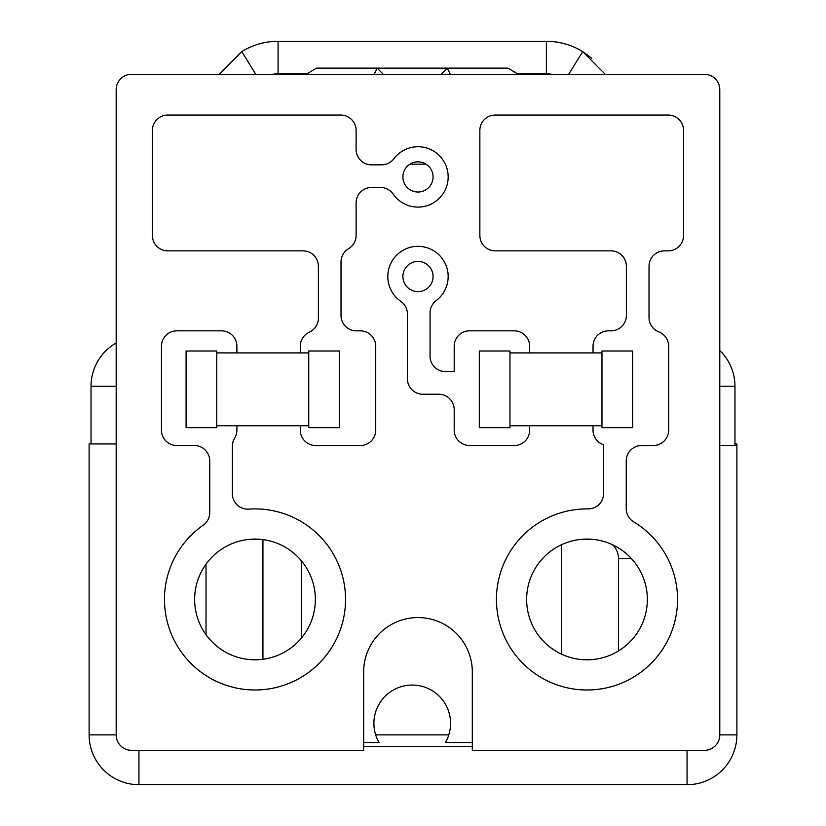 <?xml version="1.0" encoding="UTF-8"?>
<svg xmlns="http://www.w3.org/2000/svg" width="826" height="826" viewBox="0 0 826 826"><rect width="100%" height="100%" fill="white"/><g stroke="black" fill="none" stroke-linecap="round" stroke-linejoin="round"><path stroke-width="1.24" d="M734.964 386.269L734.964 445.482L734.964 386.269A49.828 49.828 0 0 0 719.787 350.461A49.828 49.828 0 0 1 734.964 386.269L719.787 386.269L734.964 386.269M91.036 443.954L91.036 386.269L116.177 386.269L91.036 386.269A49.828 49.828 0 0 1 116.177 342.976A49.828 49.828 0 0 0 91.036 386.269L91.036 443.954M448.807 734.872L375.665 734.872L448.807 734.872M301.314 638.157L301.314 560.74L301.314 638.157M379.02 742.522A38.326 38.326 0 0 1 412.236 685.053A38.326 38.326 0 0 1 445.441 742.522L472.307 742.522L445.441 742.522A38.326 38.326 0 0 0 412.236 685.053A38.326 38.326 0 0 0 379.02 742.522L363.657 742.522L379.02 742.522M687.056 784.7L138.944 784.7L138.944 750.349L138.944 784.7A49.828 49.828 0 0 1 89.115 734.872L89.115 443.954L116.177 443.954L89.115 443.954L89.115 734.872A49.828 49.828 0 0 0 138.944 784.7L687.056 784.7A49.828 49.828 0 0 0 736.885 734.872L719.787 734.872L736.885 734.872A49.828 49.828 0 0 1 687.056 784.7L687.056 750.349L687.056 784.7M116.177 734.872L89.115 734.872L116.177 734.872M736.885 445.482L736.885 734.872L736.885 443.954L736.885 445.482L719.787 445.482L736.885 445.482M363.657 746.374L472.307 746.374L363.657 746.374M721.552 445.482C721.552 470.097 721.552 470.097 721.552 445.482M736.885 443.954L734.964 443.954L736.885 443.954M618.447 650.971L618.447 558.552A19.163 19.163 0 0 0 612.624 544.799A19.163 19.163 0 0 1 618.447 558.552L631.394 558.552L618.447 558.552L618.447 650.971M593.037 539.388L580.946 539.388L593.037 539.388M561.525 544.726L561.525 654.171L561.525 544.726M301.273 560.678L301.273 638.219L301.273 560.678M252.993 539.12L257.02 539.12L252.993 539.12M261.047 539.388L248.967 539.388L261.047 539.388M206.025 564.179L206.025 634.719L206.025 564.179M262.936 659.282L262.936 539.615L262.936 659.282M584.973 539.12L589.01 539.12L584.973 539.12M613.129 545.046L614.152 545.542L613.129 545.046M617.662 547.452L619.696 548.712L617.662 547.452M546.389 41.3L278.083 41.3L546.389 41.3L546.389 73.875L518.016 73.875L546.389 73.875L546.389 41.3A68.992 68.992 0 0 1 582.702 51.625A68.992 68.992 0 0 0 546.389 41.3M306.456 73.875L278.083 73.875L278.083 41.3A68.992 68.992 0 0 0 241.77 51.625L219.22 74.309L241.77 51.625A68.992 68.992 0 0 1 278.083 41.3L278.083 73.875A36.416 36.416 0 0 0 272.528 74.309A36.416 36.416 0 0 1 278.083 73.875L306.456 73.875M582.702 51.625L591.736 58.295L582.702 51.625L568.66 74.309L582.702 51.625L605.252 74.309L582.702 51.625M255.802 74.309L241.77 51.625L255.802 74.309M551.933 74.309A36.416 36.416 0 0 0 546.389 73.875A36.416 36.416 0 0 1 551.933 74.309M377.224 68.135L447.248 68.135L441.229 74.309L447.248 68.135L316.41 68.135L306.219 74.309L316.41 68.135L377.224 68.135L374.126 74.309L377.224 68.135L383.243 74.309L377.224 68.135M508.052 68.135L447.248 68.135L508.052 68.135L518.253 74.309L508.052 68.135M450.346 74.309L447.248 68.135L450.346 74.309M472.307 671.879L472.307 750.349L704.402 750.349A15.395 15.395 0 0 0 719.787 734.964L719.787 89.693A15.395 15.395 0 0 0 704.402 74.309L131.571 74.309A15.395 15.395 0 0 0 116.177 89.693L116.177 734.964A15.395 15.395 0 0 0 131.571 750.349L363.657 750.349L363.657 671.879A54.33 54.33 0 0 1 417.987 617.559A54.33 54.33 0 0 1 472.307 671.879L472.307 750.349L704.402 750.349A15.395 15.395 0 0 0 719.787 734.964L719.787 89.693A15.395 15.395 0 0 0 704.402 74.309L131.571 74.309A15.395 15.395 0 0 0 116.177 89.693L116.177 734.964A15.395 15.395 0 0 0 131.571 750.349L363.657 750.349L363.657 671.879A54.33 54.33 0 0 1 417.987 617.559A54.33 54.33 0 0 1 472.307 671.879M300.282 425.741L300.282 430.139A15.395 15.395 0 0 0 315.666 445.524L360.342 445.524A15.395 15.395 0 0 0 375.727 430.139L375.727 346.239A15.395 15.395 0 0 0 360.342 330.844L356.419 330.844A15.395 15.395 0 0 1 341.024 315.449L341.024 262.358A15.395 15.395 0 0 1 348.562 248.709A15.395 15.395 0 0 0 356.109 235.472L356.109 202.876A15.395 15.395 0 0 1 371.504 187.481L380.528 187.481A15.395 15.395 0 0 1 393.176 194.11A30.18 30.18 0 0 0 437.697 199.768A30.18 30.18 0 0 0 438.616 154.896A30.18 30.18 0 0 0 393.899 158.737A15.395 15.395 0 0 1 381.612 164.849L371.504 164.849A15.395 15.395 0 0 1 356.109 149.454L356.109 130.446A15.395 15.395 0 0 0 340.725 115.051L167.781 115.051A15.395 15.395 0 0 0 152.397 130.446L152.397 235.472A15.395 15.395 0 0 0 167.781 250.867L302.997 250.867A15.395 15.395 0 0 1 318.382 266.251L318.382 318.175A15.395 15.395 0 0 1 309.337 332.207A15.395 15.395 0 0 0 300.282 346.239L300.282 352.919M402.892 176.919A15.095 15.095 0 0 1 417.987 161.834A15.095 15.095 0 0 1 433.072 176.919A15.095 15.095 0 0 1 417.987 192.014A15.095 15.095 0 0 1 402.892 176.919A15.095 15.095 0 0 0 417.987 192.014A15.095 15.095 0 0 0 433.072 176.919A15.095 15.095 0 0 0 417.987 161.834A15.095 15.095 0 0 0 402.892 176.919M649.019 266.251L649.019 317.545L649.019 266.251A15.395 15.395 0 0 1 664.403 250.867L668.182 250.867L664.403 250.867A15.395 15.395 0 0 0 649.019 266.251A15.395 15.395 0 0 1 664.403 250.867L668.182 250.867A15.395 15.395 0 0 0 683.577 235.472L683.577 130.446A15.395 15.395 0 0 0 668.182 115.051L495.249 115.051A15.395 15.395 0 0 0 479.854 130.446L479.854 235.472A15.395 15.395 0 0 0 495.249 250.867L610.992 250.867L495.249 250.867A15.395 15.395 0 0 1 479.854 235.472M610.992 250.867A15.395 15.395 0 0 1 626.376 266.251A15.395 15.395 0 0 0 610.992 250.867A15.395 15.395 0 0 1 626.376 266.251L626.376 315.449L626.376 266.251M626.376 315.449A15.395 15.395 0 0 1 610.992 330.844A15.395 15.395 0 0 0 626.376 315.449A15.395 15.395 0 0 1 610.992 330.844L608.421 330.844A15.395 15.395 0 0 0 593.027 346.239L593.027 352.919M593.027 425.741L593.027 430.139A15.395 15.395 0 0 0 603.589 444.749A15.395 15.395 0 0 1 593.027 430.139A15.395 15.395 0 0 0 603.589 444.749L603.589 493.525L603.589 444.749M603.589 493.525A15.395 15.395 0 0 1 588.029 508.909A15.395 15.395 0 0 0 603.589 493.525A15.395 15.395 0 0 1 588.029 508.909A90.54 90.54 0 0 0 501.496 629.247A90.54 90.54 0 0 0 644.084 669.731A90.54 90.54 0 0 0 633.687 521.877A90.54 90.54 0 0 1 644.084 669.731A90.54 90.54 0 0 1 501.496 629.247A90.54 90.54 0 0 1 588.029 508.909A90.54 90.54 0 0 0 501.496 629.247A90.54 90.54 0 0 0 644.084 669.731A90.54 90.54 0 0 0 633.687 521.877A15.395 15.395 0 0 1 626.232 508.682A15.395 15.395 0 0 0 633.687 521.877A15.395 15.395 0 0 1 626.232 508.682L626.232 460.918L626.232 508.682M626.232 460.918A15.395 15.395 0 0 1 641.626 445.524A15.395 15.395 0 0 0 626.232 460.918A15.395 15.395 0 0 1 641.626 445.524L653.242 445.524A15.395 15.395 0 0 0 668.637 430.139L668.637 346.239A15.395 15.395 0 0 0 658.828 331.887A15.395 15.395 0 0 1 668.637 346.239A15.395 15.395 0 0 0 658.828 331.887A15.395 15.395 0 0 1 649.019 317.545A15.395 15.395 0 0 0 658.828 331.887M371.504 164.849A15.395 15.395 0 0 1 356.109 149.454A15.395 15.395 0 0 0 371.504 164.849L381.612 164.849A15.395 15.395 0 0 0 393.899 158.737A30.18 30.18 0 0 1 438.616 154.896A30.18 30.18 0 0 1 437.697 199.768A30.18 30.18 0 0 1 393.176 194.11A15.395 15.395 0 0 0 380.528 187.481L371.504 187.481A15.395 15.395 0 0 0 356.109 202.876L356.109 235.472A15.395 15.395 0 0 1 348.562 248.709A15.395 15.395 0 0 0 341.024 262.358L341.024 315.449A15.395 15.395 0 0 0 356.419 330.844L360.342 330.844A15.395 15.395 0 0 1 375.727 346.239L375.727 430.139L375.727 346.239M356.109 149.454L356.109 130.446L356.109 149.454M356.109 130.446A15.395 15.395 0 0 0 340.725 115.051L167.781 115.051L340.725 115.051M167.781 115.051A15.395 15.395 0 0 0 152.397 130.446L152.397 235.472L152.397 130.446M152.397 235.472A15.395 15.395 0 0 0 167.781 250.867L302.997 250.867A15.395 15.395 0 0 1 318.382 266.251A15.395 15.395 0 0 0 302.997 250.867M300.282 346.239A15.395 15.395 0 0 1 309.337 332.207A15.395 15.395 0 0 0 318.382 318.175L318.382 266.251M300.282 430.139A15.395 15.395 0 0 0 315.666 445.524L360.342 445.524L315.666 445.524M360.342 445.524A15.395 15.395 0 0 0 375.727 430.139M356.419 330.844A15.395 15.395 0 0 1 341.024 315.449M356.109 202.876A15.395 15.395 0 0 1 371.504 187.481M393.176 194.11A30.18 30.18 0 0 0 437.697 199.768A30.18 30.18 0 0 0 438.616 154.896A30.18 30.18 0 0 0 393.899 158.737A15.395 15.395 0 0 1 381.612 164.849M430.057 312.878A15.395 15.395 0 0 1 436.169 300.602A30.18 30.18 0 0 0 440.01 255.884A30.18 30.18 0 0 0 395.138 256.803A30.18 30.18 0 0 0 400.796 301.325A15.395 15.395 0 0 1 407.425 313.973L407.425 378.814L407.425 313.973A15.395 15.395 0 0 0 400.796 301.325A30.18 30.18 0 0 1 395.138 256.803A30.18 30.18 0 0 1 440.01 255.884A30.18 30.18 0 0 1 436.169 300.602A15.395 15.395 0 0 0 430.057 312.878L430.057 356.192A15.395 15.395 0 0 0 445.451 371.586L454.197 371.586L454.197 346.239L454.197 371.586L445.451 371.586A15.395 15.395 0 0 1 430.057 356.192L430.057 312.878A15.395 15.395 0 0 1 436.169 300.602A30.18 30.18 0 0 0 440.01 255.884A30.18 30.18 0 0 0 395.138 256.803A30.18 30.18 0 0 0 400.796 301.325A15.395 15.395 0 0 1 407.425 313.973L407.425 378.814A15.405 15.405 0 0 0 422.829 394.219L438.812 394.219L422.829 394.219A15.405 15.405 0 0 1 407.425 378.814M438.812 394.219A15.395 15.395 0 0 1 454.197 409.613L454.197 430.139L454.197 409.613A15.395 15.395 0 0 0 438.812 394.219A15.395 15.395 0 0 1 454.197 409.613L454.197 430.139A15.395 15.395 0 0 0 469.591 445.524L514.257 445.524A15.395 15.395 0 0 0 529.652 430.139L529.652 425.741M529.652 352.919L529.652 346.239A15.395 15.395 0 0 0 514.257 330.844L469.591 330.844A15.395 15.395 0 0 0 454.197 346.239L454.197 371.586M526.637 599.449A60.36 60.36 0 0 0 586.997 659.809A60.36 60.36 0 0 0 647.357 599.449A60.36 60.36 0 0 0 586.997 539.089A60.36 60.36 0 0 0 526.637 599.449A60.36 60.36 0 0 1 586.997 539.089A60.36 60.36 0 0 1 647.357 599.449A60.36 60.36 0 0 1 586.997 659.809A60.36 60.36 0 0 1 526.637 599.449M194.647 599.449A60.36 60.36 0 0 0 255.007 659.809A60.36 60.36 0 0 0 315.367 599.449A60.36 60.36 0 0 0 255.007 539.089A60.36 60.36 0 0 0 194.647 599.449A60.36 60.36 0 0 1 255.007 539.089A60.36 60.36 0 0 1 315.367 599.449A60.36 60.36 0 0 1 255.007 659.809A60.36 60.36 0 0 1 194.647 599.449M232.374 446.205L232.374 493.762A15.395 15.395 0 0 0 248.812 509.115A90.54 90.54 0 0 1 342.15 624.012A90.54 90.54 0 0 1 202.556 673.252A90.54 90.54 0 0 1 203.155 525.222A15.395 15.395 0 0 0 209.732 512.605A15.395 15.395 0 0 1 203.155 525.222A90.54 90.54 0 0 0 202.556 673.252A90.54 90.54 0 0 0 342.15 624.012A90.54 90.54 0 0 0 248.812 509.115A15.395 15.395 0 0 1 232.374 493.762L232.374 446.205A15.395 15.395 0 0 1 234.636 438.172A15.395 15.395 0 0 0 232.374 446.205A15.395 15.395 0 0 1 234.636 438.172A15.395 15.395 0 0 0 236.897 430.139L236.897 425.741M236.897 352.919L236.897 346.239A15.395 15.395 0 0 0 221.502 330.844L176.836 330.844A15.395 15.395 0 0 0 161.452 346.239L161.452 430.139A15.395 15.395 0 0 0 176.836 445.524L194.347 445.524L176.836 445.524A15.395 15.395 0 0 1 161.452 430.139M194.347 445.524A15.395 15.395 0 0 1 209.732 460.918A15.395 15.395 0 0 0 194.347 445.524A15.395 15.395 0 0 1 209.732 460.918L209.732 512.605L209.732 460.918M433.072 276.514A15.095 15.095 0 0 0 417.987 261.429A15.095 15.095 0 0 0 402.892 276.514A15.095 15.095 0 0 0 417.987 291.609A15.095 15.095 0 0 0 433.072 276.514A15.095 15.095 0 0 1 417.987 291.609A15.095 15.095 0 0 1 402.892 276.514A15.095 15.095 0 0 1 417.987 261.429A15.095 15.095 0 0 1 433.072 276.514M176.836 330.844L221.502 330.844L176.836 330.844A15.395 15.395 0 0 0 161.452 346.239M339.403 427.661L339.403 350.998L308.748 350.998L339.403 350.998L339.403 427.661L308.748 427.661L339.403 427.661M186.087 427.661L186.087 350.998L216.753 350.998L186.087 350.998L186.087 427.661L216.753 427.661L216.753 350.998L216.753 427.661L186.087 427.661M308.748 350.998L308.748 427.661L308.748 350.998M308.748 352.919L216.753 352.919L308.748 352.919M308.748 425.741L216.753 425.741L308.748 425.741M632.623 427.661L632.623 350.998L601.968 350.998L632.623 350.998L632.623 427.661L601.968 427.661L632.623 427.661M479.307 427.661L479.307 350.998L509.972 350.998L479.307 350.998L479.307 427.661L509.972 427.661L509.972 350.998L509.972 427.661L479.307 427.661M601.968 350.998L601.968 427.661L601.968 350.998M601.968 352.919L509.972 352.919L601.968 352.919M601.968 425.741L509.972 425.741L601.968 425.741M426.02 164.147L409.944 164.147L426.02 164.147M234.636 438.172A15.395 15.395 0 0 0 236.897 430.139M236.897 346.239A15.395 15.395 0 0 0 221.502 330.844M209.732 512.605A15.395 15.395 0 0 1 203.155 525.222A90.54 90.54 0 0 0 202.556 673.252A90.54 90.54 0 0 0 342.15 624.012A90.54 90.54 0 0 0 248.812 509.115A15.395 15.395 0 0 1 232.374 493.762M454.197 430.139A15.395 15.395 0 0 0 469.591 445.524M514.257 445.524A15.395 15.395 0 0 0 529.652 430.139M529.652 346.239A15.395 15.395 0 0 0 514.257 330.844M469.591 330.844A15.395 15.395 0 0 0 454.197 346.239M445.451 371.586A15.395 15.395 0 0 1 430.057 356.192M668.182 250.867A15.395 15.395 0 0 0 683.577 235.472M683.577 130.446A15.395 15.395 0 0 0 668.182 115.051M495.249 115.051A15.395 15.395 0 0 0 479.854 130.446M608.421 330.844A15.395 15.395 0 0 0 593.027 346.239M653.242 445.524A15.395 15.395 0 0 0 668.637 430.139"/></g></svg>
